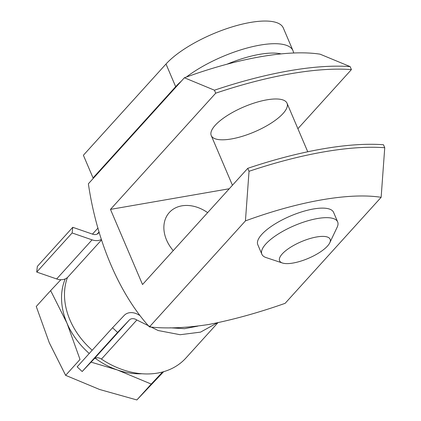 <?xml version="1.0" encoding="UTF-8"?>
<svg xmlns="http://www.w3.org/2000/svg" width="421" height="421" viewBox="0 0 421 421"><rect width="100%" height="100%" fill="white"/><g stroke="black" fill="none" stroke-linecap="round" stroke-linejoin="round"><path stroke-width="0.63" d="M36.259 306.477L50.641 290.601L66.992 323.196L80.016 359.466L65.634 375.343L49.283 342.747L36.259 306.477M60.877 279.723L50.641 290.601M91.052 362.134L117.291 369.933L151.244 384.068L162.648 371.953M163.674 371.669L136.862 399.95L99.588 389.483L65.634 375.343M136.862 399.95L151.244 384.068M65.239 278.891A68.665 52.751 42.2 0 0 66.992 323.196A68.665 52.751 42.2 0 0 89.257 353.477M95.162 358.218A68.665 52.751 42.2 0 0 117.291 369.933A68.665 52.751 42.2 0 0 142.045 373.753M139.377 315.287A13.735 10.551 42.2 0 0 124.274 315.355L112.554 327.748L117.585 332.422L129.305 320.028A6.868 5.273 -137.8 0 1 136.857 319.997L158.175 330.532L180.135 334.721L200.538 332.132L217.299 322.849M197.833 326.122L184.566 328.675L170.179 327.806M99.14 231.997A6.868 5.273 -137.8 0 1 98.409 233.145A6.868 5.273 -137.8 0 1 92.694 234.192L72.749 227.303L72.123 232.96L92.067 239.849A13.735 10.551 42.2 0 0 101.324 239.46M112.554 327.748L77.148 366.849L82.179 371.522L93.899 359.129A6.868 5.273 -137.8 0 1 101.45 359.097A76.217 58.551 42.2 0 0 185.929 358.013L217.889 322.728M117.585 332.422L82.179 371.522M72.749 227.303L37.337 266.404L36.716 272.061L56.661 278.949A13.735 10.551 42.2 0 0 68.086 276.855L101.482 239.981M72.123 232.96L36.716 272.061M186.419 77.022A67.292 22.155 -23.1 0 1 250.6 47.11A67.292 22.155 -23.1 0 1 292.979 50.652L283.312 27.991A67.292 22.155 -23.1 0 0 232.034 26.923A67.292 22.155 -23.1 0 0 166.006 64.018L83.384 155.254L93.046 177.915A6.868 5.273 42.2 0 0 93.267 178.383M282.412 263.004L266.104 257.578A41.2 13.567 -23.1 0 1 261.867 254.242A41.2 13.567 -23.1 0 1 294.442 225.598A41.2 13.567 -23.1 0 1 337.663 221.914A41.2 13.567 -23.1 0 1 337.137 227.277L329.769 242.806A27.465 9.041 -23.1 0 1 327.47 246.075A27.465 9.041 -23.1 0 1 305.041 259.673A27.465 9.041 -23.1 0 1 282.412 263.004A27.465 9.041 -23.1 0 1 301.304 241.686A27.465 9.041 -23.1 0 1 329.769 242.806M350.146 66.613A219.73 72.349 156.9 0 0 214.436 90.199L184.387 77.764A184.024 60.592 156.9 0 1 320.092 54.177L350.146 66.613L351.414 69.597L297.9 128.694M214.436 90.199L215.71 93.178L110.47 209.39L142.524 284.533L247.764 168.326A219.73 72.349 -23.1 0 1 383.468 144.74L384.741 147.724L381.142 197.312L285.128 303.336C258.436 312.729 232.997 319.776 208.816 324.475C185.824 327.996 166.032 328.806 149.423 326.917C119.375 293.942 96.693 240.97 88.373 183.788L184.387 77.764M247.764 168.326L249.032 171.305L245.438 220.893L149.423 326.917M261.867 254.242L257.799 244.701A41.2 13.567 -23.1 0 1 261.767 234.429A41.2 13.567 -23.1 0 1 302.199 211.716A41.2 13.567 -23.1 0 1 333.59 212.368L337.663 221.914M245.438 220.893A184.024 60.592 -23.1 0 1 381.142 197.312M231.439 138.946A41.2 13.567 156.9 0 0 271.213 123.095A41.2 13.567 156.9 0 0 287.038 103.234A41.2 13.567 156.9 0 0 255.647 102.577A41.2 13.567 156.9 0 0 215.215 125.29A41.2 13.567 156.9 0 0 211.247 135.562A41.2 13.567 156.9 0 0 231.439 138.946M351.414 69.597A219.73 72.349 156.9 0 0 215.71 93.178M110.47 209.39L229.271 188.745M207.632 212.637A33.764 25.939 42.2 0 0 169.326 212.505A33.764 25.939 42.2 0 0 173.242 250.616M67.449 277.481A68.665 52.751 42.2 0 0 92.204 350.219M249.032 171.305A219.73 72.349 -23.1 0 1 384.741 147.724M129.305 320.028L93.899 359.129M136.857 319.997L101.45 359.097M99.114 231.903L97.125 234.097M92.067 239.849L56.661 278.949M166.006 64.018L175.668 86.684A67.292 22.155 -23.1 0 1 181.204 81.279M93.046 177.915L175.668 86.684A6.868 5.273 -137.8 0 0 175.889 87.147M227.035 64.203A60.424 19.898 -23.1 0 1 281.133 53.893M98.04 227.977L92.478 234.118M307.74 151.77L287.038 103.234M232.439 185.245L211.247 135.562M293.737 52.999L292.979 50.652"/></g></svg>
